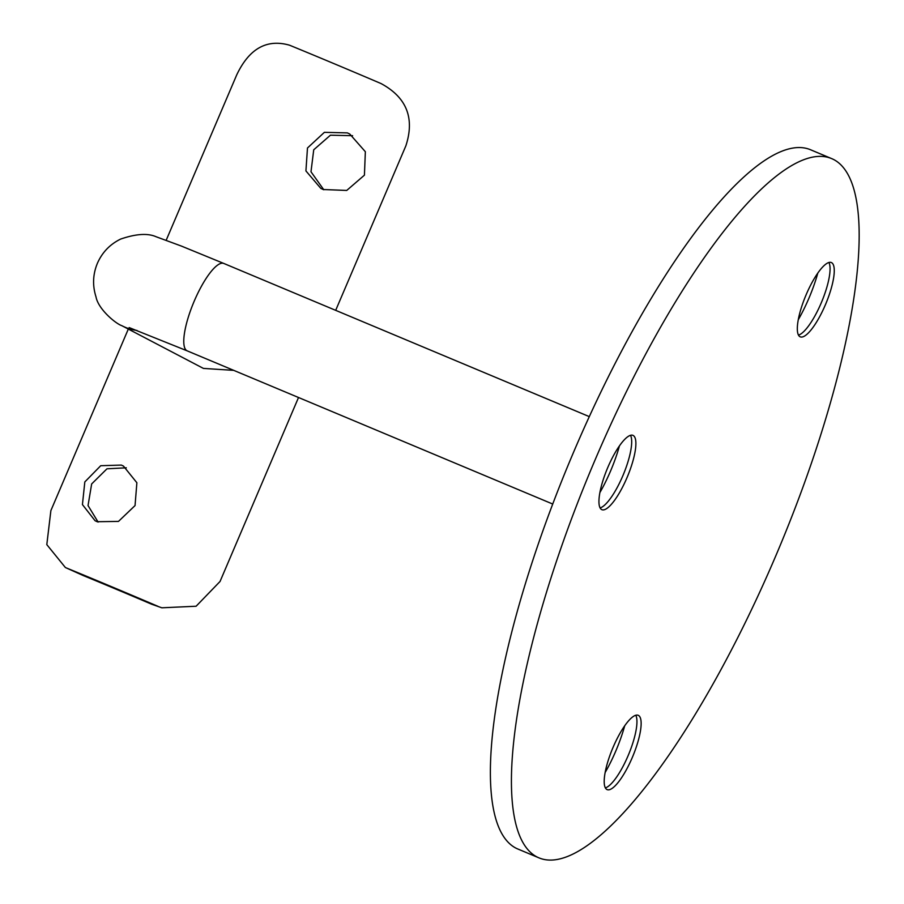 <?xml version="1.0" encoding="UTF-8"?>
<svg xmlns="http://www.w3.org/2000/svg" width="904" height="904" viewBox="0 0 904 904"><rect width="100%" height="100%" fill="white"/><g stroke="black" fill="none" stroke-linecap="round" stroke-linejoin="round"><path stroke-width="1.36" d="M323.214 189.524L346.729 190.439L364.425 175.161L365.352 151.714L349.769 134.029L347.373 132.888L324.378 132.334L307.473 147.996L305.925 170.935L320.818 188.382L323.214 189.524M97.18 521.721L118.48 521.405L135.046 505.573L136.877 482.747L123.464 466.08L121.339 465.085L100.728 465.707L84.818 481.934L82.433 504.59L95.067 520.727L97.18 521.721M799.995 336.729A40.273 10.825 -67.3 0 1 805.995 295.077A40.273 10.825 -67.3 0 1 831.364 262.555A40.273 10.825 -67.3 0 1 831.59 262.657A40.273 10.825 -67.3 0 1 825.589 304.32A40.273 10.825 -67.3 0 1 800.232 336.83A40.273 10.825 -67.3 0 1 799.995 336.729M606.878 789.497A40.273 10.825 -67.3 0 1 612.867 747.834A40.273 10.825 -67.3 0 1 638.235 715.324A40.273 10.825 -67.3 0 1 638.473 715.426A40.273 10.825 -67.3 0 1 632.472 757.077A40.273 10.825 -67.3 0 1 607.104 789.599A40.273 10.825 -67.3 0 1 606.878 789.497M601.623 509.551A40.273 10.825 -67.3 0 1 607.612 467.899A40.273 10.825 -67.3 0 1 632.981 435.378A40.273 10.825 -67.3 0 1 633.207 435.491A40.273 10.825 -67.3 0 1 627.218 477.142A40.273 10.825 -67.3 0 1 601.849 509.664A40.273 10.825 -67.3 0 1 601.623 509.551M538.807 857.794L517.755 848.969A379.025 101.903 -67.3 0 1 515.585 847.952A379.025 101.903 -67.3 0 1 572.006 455.91A379.025 101.903 -67.3 0 1 810.741 149.838L831.782 158.663A379.025 101.903 -67.3 0 1 833.963 159.68A379.025 101.903 -67.3 0 1 777.542 551.722A379.025 101.903 -67.3 0 1 538.807 857.794A379.025 101.903 -67.3 0 1 536.626 856.766A379.025 101.903 -67.3 0 1 593.047 464.724A379.025 101.903 -67.3 0 1 831.782 158.663M233.729 370.357L203.434 368.414L121.893 325.711A47.381 45.618 -62.3 0 0 125.373 327.35A47.381 45.618 -62.3 0 0 136.967 330.446M128.3 329.09L50.884 510.59L46.805 544.626L65.359 567.497L82.942 575.419A159.658 3.627 23.1 0 1 151.68 604.234L161.839 607.804L196.112 606.234L220.045 581.475L298.512 397.511M335.689 310.343L405.873 145.804C414.902 118.119 406.619 97.361 381.013 83.541A183.354 4.158 -156.9 0 0 289.54 45.2C266.793 38.702 249.188 48.601 236.712 74.908L166.212 240.204M158.019 606.347A183.354 4.158 -156.9 0 0 66.534 568.017M82.942 575.419L65.359 567.497M161.839 607.804L151.68 604.234M126.289 467.809L106.977 468.803L91.654 483.945L88.038 505.573L98.118 522.083M352.605 135.702L330.446 135.193L313.733 149.781L310.987 171.771L323.79 189.761M599.872 492.601A59.223 15.922 112.7 0 0 619.432 445.921M798.243 319.779A59.223 15.922 112.7 0 0 817.804 273.098M605.126 772.547A59.223 15.922 112.7 0 0 624.687 725.867M630.529 435.332A40.273 10.825 -67.3 0 1 630.935 436.259A40.273 10.825 -67.3 0 1 623.195 474.939A40.273 10.825 -67.3 0 1 601.047 507.585A40.273 10.825 -67.3 0 1 600.098 507.946M635.783 715.267A40.273 10.825 -67.3 0 1 636.201 716.205A40.273 10.825 -67.3 0 1 628.449 754.885A40.273 10.825 -67.3 0 1 606.301 787.531A40.273 10.825 -67.3 0 1 605.352 787.881M828.9 262.499A40.273 10.825 -67.3 0 1 829.318 263.437A40.273 10.825 -67.3 0 1 821.566 302.117A40.273 10.825 -67.3 0 1 799.43 334.762A40.273 10.825 -67.3 0 1 798.469 335.113M224.09 263.595A47.381 12.735 112.7 0 0 223.819 263.459A47.381 12.735 112.7 0 0 194.19 301.213A47.381 12.735 112.7 0 0 186.925 350.729A47.381 12.735 112.7 0 0 187.196 350.854L129.159 327.576M589.318 416.631L223.819 263.459L181.376 246.069L156.053 236.724C147.714 233.051 135.894 233.831 120.616 239.085C109.938 244.329 102.197 252.397 97.395 263.301C92.852 274.307 92.377 285.483 95.993 296.817C98.197 309.179 115.735 323.734 121.893 325.711M552.694 504.025L187.196 350.854"/></g></svg>
